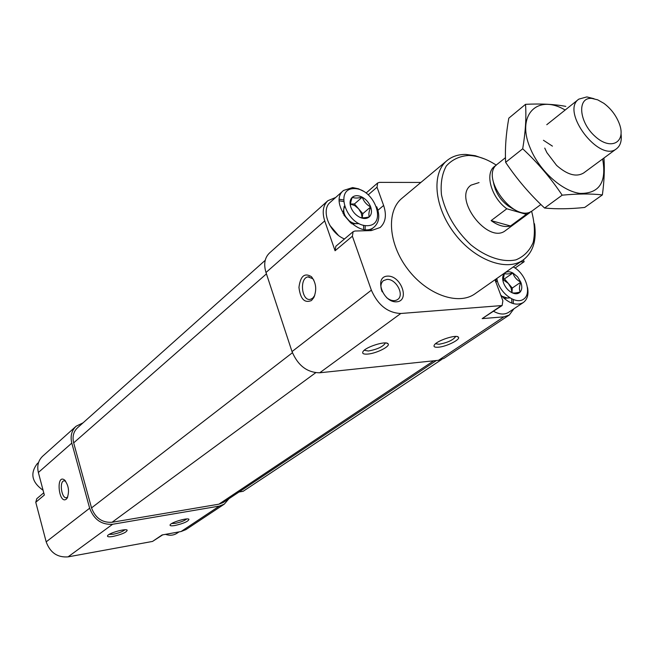 <?xml version="1.0" encoding="UTF-8"?>
<svg xmlns="http://www.w3.org/2000/svg" width="654" height="654" viewBox="0 0 654 654"><rect width="100%" height="100%" fill="white"/><g stroke="black" fill="none" stroke-linecap="round" stroke-linejoin="round"><path stroke-width="0.98" d="M359.365 217.071C355.343 214.823 352.506 211.536 350.838 207.195C350.07 204.988 350.569 201.669 352.326 197.246C354.386 198.317 357.689 198.301 362.242 197.173C363.771 201.506 366.575 204.767 370.671 206.95C368.938 211.307 368.472 214.618 369.281 216.891C364.728 218.027 361.425 218.093 359.365 217.071C363.411 219.041 366.714 218.984 369.281 216.891C371.619 214.545 372.085 211.234 370.671 206.95C369.011 202.675 366.207 199.421 362.242 197.173C358.237 195.186 354.934 195.211 352.326 197.246C349.939 199.544 349.44 202.863 350.838 207.195M511.649 292.559C508.035 290.523 505.37 287.425 503.662 283.256C502.182 279.078 502.403 275.808 504.332 273.462C505.828 274.255 508.689 274.1 512.899 272.988C514.15 276.994 516.783 280.059 520.805 282.201C519.227 286.362 519.031 289.624 520.216 291.978C515.998 293.106 513.145 293.294 511.649 292.559C515.27 294.316 518.123 294.128 520.216 291.978C522.088 289.591 522.284 286.338 520.805 282.201L517.559 276.805L512.899 272.988C509.311 271.206 506.458 271.361 504.332 273.462L503.032 281.236M43.761 492.805L36.796 498.675L35.766 502.256L46.181 541.855C50.137 552.655 57.429 557.658 68.049 556.873L152.521 541.43L162.715 534.841M239.037 491.988L243.108 491.317L441.458 359.635M327.711 200.852L269.538 252.967C264.698 257.627 263.513 264.134 265.99 272.497L292.019 351.59C297.922 365.57 307.167 372.633 319.732 372.78L438.572 360.28L443.894 358.425L509.278 315.04L513.872 308.827M420.882 182.45L379.451 182.376L377.628 182.997L377.023 187.208L383.62 205.462C386.808 215.109 385.647 222.458 380.137 227.518L371.259 230.592L354.983 231.017L353.119 231.679L352.375 236.208L371.358 290.18C377.963 305.148 387.773 312.914 400.804 313.487L502.125 305.541L502.877 300.791L495.013 279.748M335.649 197.483L327.883 200.696C323.019 205.397 321.972 212.133 324.719 220.897L335.069 250.752L352.375 236.208M367.793 354.076C376.606 353.422 390.978 346.089 387.986 343.718C385.835 340.62 365.774 346.89 363.06 351.517C361.875 353.552 363.452 354.403 367.793 354.076M438.425 347.209C446.666 346.604 461.111 339.303 458.307 337.104C456.361 334.227 436.913 340.595 434.37 344.952C433.3 346.743 434.648 347.495 438.425 347.209M438.572 360.28L503.899 316.83L482.17 318.621L502.125 305.541M503.899 316.83L509.278 315.04M513.251 266.946C525.514 273.2 532.184 293.156 523.821 298.992C515.81 305.402 498.642 292.403 496.868 278.441L496.713 278.808M495.781 280.689L495.47 281.236M515.099 268.042L524.14 261.714L523.404 259.826M387.487 276.119C401.008 275.252 410.271 300.954 396.643 301.821C382.942 302.876 373.696 276.642 387.487 276.119M475.18 293.654L474.902 293.85C458.34 305.737 427.07 294.766 407.777 269.211C388.28 243.811 386.122 210.866 402.079 198.178L446.846 160.72M520.453 261.894L524.14 261.714M311.443 300.538L313.797 297.595C316.945 289.869 316.176 282.912 311.508 276.74C304.592 272.481 300.407 276.037 298.952 287.392C300.358 299.009 304.519 303.391 311.443 300.538M353.119 231.679L335.837 246.264L335.069 250.752M339.369 200.827L343.325 201.514M363.583 225.278L363.649 229.309M338.273 235.203L329.69 225.156M511.698 298.968L511.853 303.162M265.213 260.325L77.556 427.741C73.477 431.615 72.185 436.659 73.665 442.872L91.535 507.905C95.361 518.074 102.196 522.865 112.055 522.276L218.894 504.185L223.349 502.444L436.422 360.501M83.05 422.836L76.126 426.22C71.588 430.553 70.141 436.177 71.801 443.11L89.655 508.207C93.939 519.587 101.591 524.941 112.611 524.271L219.327 506.09L224.273 504.152L228.933 498.716M76.126 426.22L42.747 456.124C38.3 460.359 36.837 465.811 38.365 472.482L44.349 495.037L35.766 502.256M66.283 499.166L67.182 498.111C69.602 491.219 68.654 485.129 64.354 479.848C55.68 473.905 58.754 504.765 66.283 499.166M113.003 536.452C121.996 534.375 126.713 532.282 127.178 530.165C125.87 528.269 109.063 532.969 107.608 535.651C107.011 536.852 108.809 537.122 113.003 536.452M174.978 525.505C183.717 523.462 188.377 521.393 188.965 519.301C187.763 517.494 171.552 522.194 170.163 524.761C169.599 525.865 171.209 526.11 174.978 525.505M152.521 541.43L162.118 534.947L181.068 531.53L185.916 529.609L224.273 504.152M531.579 211.217C534.661 222.63 535.193 233.037 533.182 242.438C529.65 250.752 523.903 256.556 515.924 259.859C502.722 262.663 486.118 257.194 470.725 244.719C455.388 230.102 445.644 213.482 441.475 194.884C440.395 183.488 441.998 173.866 446.29 166.018C451.988 159.658 459.427 156.134 468.599 155.448C477.551 155.717 486.78 158.947 496.28 165.135M495.16 189.112L496.157 189.93M507.627 204.89L508.15 206.075M505.714 230.404L505.575 230.502C488.146 245.087 452.233 197.909 471.052 185.139L479.055 182.58M534.465 223.742C536.877 240.37 533.067 252.477 523.028 260.088C506.531 271.95 474.575 260.055 454.448 233.396C434.117 206.901 431.248 173.057 447.173 160.443C452.282 156.331 458.528 154.328 465.91 154.442L475.237 155.709L484.933 159.085M382.173 291.815C380.178 286.893 380.595 283.166 383.416 280.64L386.849 279.438C395.883 278.408 404.818 294.954 397.657 299.516C394.476 301.502 390.798 300.889 386.637 297.676M527.541 287.564C528.8 294.553 527.353 299.573 523.2 302.614C516.333 306.097 508.812 303.546 500.653 294.946M513.276 299.655L513.292 303.628M523.2 302.614L508.518 312.391C504.389 314.893 499.427 314.525 493.606 311.296M354.239 188.614C374.415 188.36 387.765 225.27 367.434 225.687C346.857 226.325 333.556 188.319 354.239 188.614M376.737 206.778C380.072 215.526 379.271 222.221 374.325 226.873C359.34 240.811 327.311 202.969 343.546 190.445L352.612 187.567L358.474 188.793L363.542 191.279M339.426 199.306L343.285 199.895M365.161 225.565L365.145 229.48M344.478 238.972C329.264 232.898 320.476 209.762 330.352 202.217L343.546 190.445M503.981 298.314L507.39 298.069L501.765 296.18M495.887 282.422L497.228 280.329M497.024 279.323L495.871 279.397L495.691 281.882M502.918 279.56L508.354 283.468L504.43 278.89L502.951 278.98M511.984 292.69L512.278 288.038L508.354 283.468L511.101 287.997L511.976 292.69M509.27 297.57L507.39 298.069L509.793 297.905M504.43 278.89L512.899 272.988M495.871 279.397L496.909 278.669M512.278 288.038L520.805 282.201M351.746 223.782L356.446 223.676C353.16 223.619 350.103 222.025 347.258 218.894L350.838 223.039M343.824 214.921L347.258 218.894C344.56 215.624 343.407 212.329 343.783 209.027L343.072 213.662M344.208 206.231L343.783 209.027L344.445 206.958M350.503 204.081L354.754 205.577L358.613 208.822L354.427 203.974L350.503 204.015M362.21 217.782L362.798 213.67L358.613 208.822L361.31 213.229L362.161 217.774M358.417 223.341L356.446 223.676L358.972 223.627M354.427 203.974L362.242 197.173M362.798 213.67L370.671 206.95M179.032 531.898L176.923 533.296C173.514 535.446 169.688 535.789 165.454 534.343M43.082 490.271C31.85 482.284 29.88 473.447 37.172 463.768L38.553 462.533M435.539 343.726L439.038 344.266C447.679 342.614 453.23 340.031 455.691 336.508L455.699 336.442M171.708 523.527L175.305 523.355C180.708 522.211 184.518 520.739 186.733 518.957M109.177 534.4L113.297 534.236C118.914 533.059 122.788 531.571 124.922 529.773M364.237 350.282L368.382 351.018C377.309 349.367 382.958 346.743 385.329 343.121L385.32 342.958M313.846 280.157L312.645 278.637L307.985 276.895C299.123 278.105 301.69 301.608 310.446 299.328L312.587 298.281L314.713 295.494M65.621 481.14L63.986 480.804C58.974 481.565 61.697 499.231 66.594 497.661L67.771 496.909M531.293 211.365L526.306 214.332L506.817 208.781C491.293 197.688 484.451 173.285 494.62 166.329L496.059 165.372M514.15 209.468C502.861 203.819 495.961 194.81 493.443 182.433M526.306 214.332L510.504 225.982L491.121 220.619C498.217 225.712 504.675 227.502 510.504 225.982M506.817 208.781L491.121 220.619M591.813 98.411L597.691 99.841L603.887 103.34C610.926 108.621 616.043 115.349 619.248 123.524C626.589 142.327 611.008 151.131 595.017 136.31C578.782 121.938 576.967 97.029 591.813 98.411M621.071 134.054C621.897 140.872 620.384 145.76 616.55 148.736C599.604 163.157 560.257 111.458 578.798 99.146L586.826 96.915L594.004 98.705M540.883 204.489L532.781 210.457C515.434 225.025 478.679 176.743 497.465 164.064L505.468 157.671M552.434 146.136L543.441 140.275M602.375 194.917L584.692 207.457C569.961 208.994 556.595 209.19 544.586 208.037C529.789 194.246 516.807 179.016 505.632 162.331C504.913 148.728 505.975 134.013 508.804 118.178L525.514 104.329C526.454 117.287 525.514 132.1 522.701 148.785C537.801 162.838 550.954 178.297 562.17 195.17C577.686 193.69 591.085 193.609 602.375 194.917C604.206 181.452 604.737 169.157 603.953 158.015M565.833 106.398C554.747 104.239 541.308 103.545 525.514 104.329M505.632 162.331L522.701 148.785M544.586 208.037L562.17 195.17M544.749 148.098L546.883 152.627L556.579 165.372C567.32 174.847 576.37 177.365 583.703 172.934M565.146 110.035C537.719 93.596 516.063 114.695 530.075 147.739C539.027 170.4 561.917 191.189 580.016 193.412C599.309 193.707 606.847 182.237 602.628 158.996M265.99 272.497L324.719 220.897M482.17 318.621L500.923 305.941M319.732 372.78L400.804 313.487M504.528 298.78L505.354 298.216M292.019 351.59L371.358 290.18M368.365 194.712L377.023 187.208M377.938 210.261L383.62 205.462M73.665 442.872L266.44 273.863M91.535 507.905L292.42 352.727M112.055 522.276L315.669 372.739M218.894 504.185L433.716 360.787M71.801 443.11L38.365 472.482M89.655 508.207L46.181 541.855M112.611 524.271L68.049 556.873M219.327 506.09L181.068 531.53M366.175 192.963L377.628 182.997M523.028 260.088L474.902 293.85M374.325 226.873L369.804 230.633M456.991 336.548L458.307 337.104M188.54 519.08L188.965 519.301M126.737 529.928L127.178 530.165M386.539 343.088L387.986 343.718M309.195 276.838L307.985 276.895M312.645 278.637L311.508 276.74M314.533 295.853L313.797 297.595M65.416 480.878L64.354 479.848M67.419 497.686L67.182 498.111M529.846 212.615L505.575 230.502M578.798 99.146L546.777 124.701M616.55 148.736L583.572 173.032"/></g></svg>
